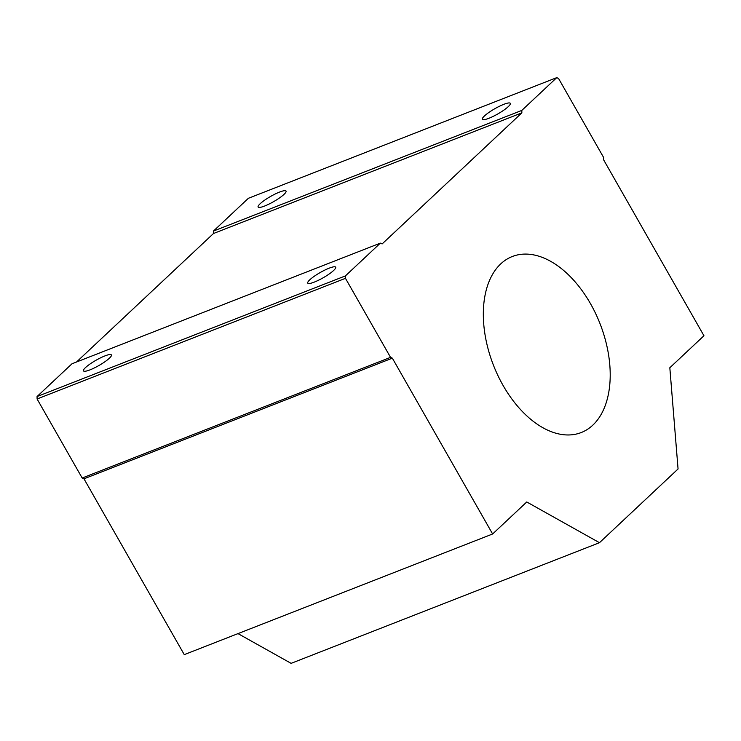 <?xml version="1.0" encoding="UTF-8"?>
<svg xmlns="http://www.w3.org/2000/svg" width="741" height="741" viewBox="0 0 741 741"><rect width="100%" height="100%" fill="white"/><g stroke="black" fill="none" stroke-linecap="round" stroke-linejoin="round"><path stroke-width="1.11" d="M492.626 533.983L526.749 501.972L599.469 542.699L678.061 468.97L669.827 367.749L703.95 335.738L603.665 159.917L603.619 157.481L558.538 78.444L556.741 77.648L521.812 110.418L521.859 112.854L382.134 243.928L380.346 243.131L345.417 275.902L345.463 278.329L390.544 357.366L392.341 358.162L492.626 533.983L184.259 654.636L83.974 478.816L392.341 358.162M380.346 243.131L71.979 363.785L37.05 396.555L37.096 398.982L82.177 478.019L390.544 357.366M82.177 478.019L83.974 478.816M37.096 398.982L345.463 278.329M37.05 396.555L345.417 275.902M90.013 369.861A16.07 3.01 -29.7 0 0 104.898 361.756A16.07 3.01 -29.7 0 0 111.4 354.93A16.07 3.01 -29.7 0 0 95.95 360.283A16.07 3.01 -29.7 0 0 83.483 370.861A16.07 3.01 -29.7 0 0 90.013 369.861M314.277 282.108A16.07 3.01 -29.7 0 0 329.161 274.013A16.07 3.01 -29.7 0 0 335.664 267.186A16.07 3.01 -29.7 0 0 320.214 272.531A16.07 3.01 -29.7 0 0 307.747 283.108A16.07 3.01 -29.7 0 0 314.277 282.108M556.741 77.648L248.374 198.301L213.445 231.072L213.491 233.508L521.859 112.854M213.491 233.508L76.508 362.016M213.445 231.072L521.812 110.418M264.667 206.017A16.07 3.01 -29.7 0 0 279.542 197.912A16.07 3.01 -29.7 0 0 286.045 191.095A16.07 3.01 -29.7 0 0 270.595 196.439A16.07 3.01 -29.7 0 0 258.127 207.017A16.07 3.01 -29.7 0 0 264.667 206.017M488.93 118.273A16.07 3.01 -29.7 0 0 503.806 110.168A16.07 3.01 -29.7 0 0 510.308 103.342A16.07 3.01 -29.7 0 0 494.858 108.695A16.07 3.01 -29.7 0 0 482.4 119.273A16.07 3.01 -29.7 0 0 488.93 118.273M238 633.611L291.111 663.352L599.469 542.699M590.429 303.569A94.524 57.187 68.6 0 0 512.327 256.506A94.524 57.187 68.6 0 0 493.506 365.369A94.524 57.187 68.6 0 0 581.203 432.549A94.524 57.187 68.6 0 0 590.429 303.569"/></g></svg>
